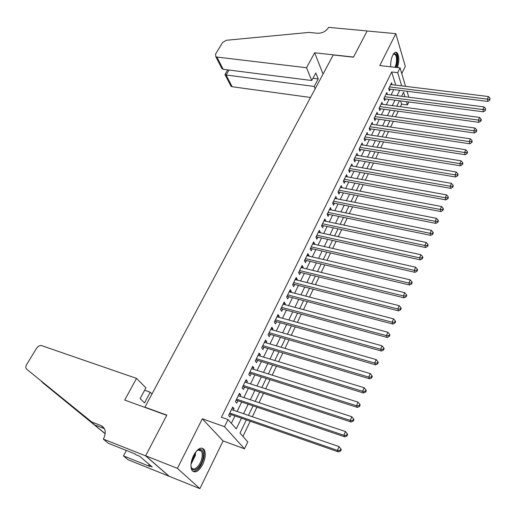<?xml version="1.0" encoding="UTF-8"?>
<svg xmlns="http://www.w3.org/2000/svg" width="516" height="516" viewBox="0 0 516 516"><rect width="100%" height="100%" fill="white"/><g stroke="black" fill="none" stroke-linecap="round" stroke-linejoin="round"><path stroke-width="0.77" d="M202.73 464.4C205.452 458.311 205.968 453.429 204.272 449.746C201.298 446.437 197.718 448.365 193.539 455.544C190.791 461.614 190.243 466.516 191.888 470.237C194.958 473.636 198.57 471.688 202.73 464.4M397.436 67.557C399.461 60.707 399.281 55.715 396.901 52.593C395.52 51.71 394.127 52.6 392.715 55.27C391.115 58.772 390.464 62.617 390.754 66.803M246.345 419.876L240.005 433.098L247.79 441.896L244.52 448.791L224.512 426.719L228.014 419.56L236.264 428.873L241.43 418.166M103.323 439.103L145.602 455.847L166.733 415.335L124.685 400.061L136.54 378.396L41.506 345.585C39.603 345.378 37.965 346.262 36.604 348.223L26.529 364.773C25.516 366.637 25.568 368.108 26.677 369.198L91.674 421.94L100.878 425.507C105.496 427.977 106.451 432.26 103.742 438.336L103.323 439.103L108.373 443.308L134.986 453.887L136.056 454.802L139.688 456.247L152.149 466.954L148.576 465.516L149.588 466.38L123.466 455.88L128.149 459.775L199.885 488.646L223.093 440.935L244.52 448.791M401.77 73.588L405.299 66.332L395.811 33.663L379.782 65.564L400.061 67.854L405.563 86.346M408.827 101.981L407.434 104.922L406.453 101.671M400.384 106.715L401.616 104.142L407.434 104.922M242.946 436.426L250.208 421.224M252.356 416.722L256.916 407.169M259.064 402.667L263.528 393.321M265.682 388.812L270.049 379.666M272.203 375.151L276.479 366.199M278.64 361.684L282.82 352.925M284.98 348.403L289.076 339.825M291.23 335.303L295.242 326.912M297.403 322.39L301.325 314.167M303.485 309.645L307.33 301.602M309.49 297.074L313.251 289.199M315.411 284.677L319.094 276.963M321.255 272.442L324.854 264.889M327.015 260.367L330.55 252.975M332.704 248.454L336.161 241.217M338.322 236.696L341.702 229.607M343.862 225.086L347.178 218.152M349.332 213.63L352.576 206.839M354.731 202.324L357.911 195.674M360.065 191.159L363.174 184.651M365.328 180.136L368.372 173.763M370.527 169.248L373.507 163.011M375.661 158.502L378.576 152.388M380.724 147.886L383.582 141.906M385.736 137.404L388.529 131.548M390.677 127.052L393.418 121.312M395.559 116.822L398.242 111.204M169.164 476.249L145.641 455.776L177.407 468.354L199.885 488.646M145.641 455.776L166.836 415.128L144.912 407.169L333.252 54.973L353.479 57.192L367.14 30.992L395.811 33.663M233.329 410.168L234.051 408.698L232.697 407.111L228.601 415.477L229.968 417.038L231.162 414.6M240.095 396.327L240.772 394.946L239.45 393.321L235.412 401.571L236.754 403.17L237.928 400.764M246.764 382.685L247.403 381.382L246.113 379.731L242.127 387.864L243.436 389.496L244.597 387.123M253.343 369.23L253.936 368.011L252.679 366.328L248.744 374.345L250.028 376.016L251.169 373.674M259.832 355.956L260.38 354.827L259.155 353.112L255.278 361.019L256.523 362.716L257.652 360.407M266.224 342.869L266.74 341.818L265.54 340.07L261.715 347.874L262.934 349.603L264.05 347.326M272.538 329.963L273.016 328.989L271.842 327.215L268.068 334.91L269.262 336.664L270.358 334.42M278.763 317.23L279.201 316.327L278.053 314.528L274.331 322.119L275.499 323.9L276.582 321.687M284.903 304.666L285.303 303.84L284.187 302.008L280.517 309.503L281.652 311.316L282.723 309.129M290.96 292.275L291.327 291.514L290.237 289.663L286.612 297.055L287.722 298.893L288.779 296.732M296.939 280.046L297.274 279.356L296.203 277.479L292.63 284.767L293.714 286.632L294.759 284.503M302.834 267.978L303.137 267.359L302.092 265.456L298.57 272.648L299.628 274.538L300.654 272.442M308.658 256.065L308.929 255.517L307.91 253.588L304.427 260.69L305.466 262.599L306.478 260.528M314.405 244.313L314.644 243.823L313.644 241.875L310.213 248.886L311.219 250.821L312.225 248.776M320.075 232.71L320.281 232.284L319.307 230.31L315.921 237.231L316.908 239.192L317.895 237.173M325.673 221.254L324.899 218.9L321.558 225.731L322.519 227.711L323.493 225.718M331.201 209.948L330.421 207.632L327.118 214.372L328.06 216.378L329.021 214.411M336.658 198.783L335.871 196.506L332.607 203.162L333.53 205.187L334.478 203.246M342.043 187.76L341.25 185.521L338.032 192.094L338.928 194.139L339.87 192.216M347.365 176.878L346.565 174.672L343.385 181.168L344.262 183.225L345.191 181.329M352.622 166.126L351.815 163.959L348.674 170.37L349.532 172.454L350.441 170.583M357.814 155.51L357.001 153.381L353.899 159.715L354.731 161.811L355.634 159.96M362.909 145.022L362.116 142.932L359.052 149.189L359.871 151.298L360.761 149.472M367.927 134.657L367.179 132.606L364.148 138.785L364.947 140.92L365.825 139.114M372.887 124.421L372.171 122.408L369.179 128.516L369.959 130.658L370.83 128.877M377.783 114.307L377.106 112.333L374.152 118.364L374.913 120.525L375.771 118.77M382.627 104.316L381.982 102.381L379.067 108.341L379.802 110.514L380.653 108.779M387.419 94.447L386.8 92.545L383.917 98.433L384.639 100.626L385.478 98.904M401.616 104.142L400.616 100.897M395.74 85.134L391.676 71.982L221.429 417.244L228.014 419.56M231.349 423.326L234.954 415.915M237.115 411.471L241.707 402.041M243.868 397.591L248.364 388.355M250.531 383.904L254.93 374.868M257.097 370.404L261.399 361.561M263.573 357.098L267.785 348.435M269.958 343.972L274.086 335.497M276.26 331.027L280.298 322.726M282.471 318.256L286.425 310.129M288.599 305.659L292.475 297.706M294.649 293.23L298.442 285.438M300.615 280.968L304.324 273.338M306.504 268.862L310.135 261.399M312.315 256.923L315.869 249.609M318.05 245.132L321.533 237.979M323.713 233.503L327.118 226.492M329.298 222.015L332.639 215.153M334.813 210.683L338.083 203.962M340.257 199.486L343.463 192.907M345.636 188.437L348.771 181.993M350.945 177.523L354.015 171.215M356.188 166.752L359.194 160.566M361.368 156.109L364.309 150.053M366.483 145.596L369.366 139.668M371.533 135.211L374.358 129.413M376.525 124.956L379.286 119.273M381.453 114.823L384.162 109.263M386.323 104.819L388.974 99.369M391.134 94.925L393.734 89.591M392.147 84.695L391.567 82.824L388.716 88.642L389.419 90.848L390.251 89.152M144.912 407.169L145.319 407.556M223.093 440.935L202.311 418.792L177.407 468.354M202.311 418.792L224.512 426.719M391.676 71.982L397.701 72.679L400.061 67.854M404.957 96.711L403.583 92.164L401.609 96.279M399.461 100.749L396.83 106.238M394.682 110.714L391.992 116.319M389.844 120.796L387.097 126.523M384.949 131.006L382.143 136.85M379.989 141.339L377.125 147.305M374.971 151.801L372.042 157.896M369.888 162.392L366.902 168.616M364.741 173.118L361.69 179.478M359.529 183.973L356.414 190.469M354.253 194.971L351.073 201.608M348.913 206.11L345.662 212.882M343.495 217.391L340.179 224.312M338.012 228.82L334.626 235.883M332.459 240.398L329.002 247.609M326.834 252.124L323.3 259.496M321.133 264.005L317.521 271.532M315.353 276.047L311.664 283.736M309.503 288.25L305.736 296.1M303.569 300.615L299.719 308.639M297.558 313.148L293.623 321.345M291.463 325.854L287.444 334.226M285.284 338.728L281.175 347.281M279.014 351.789L274.822 360.523M272.667 365.025L268.385 373.952M266.224 378.447L261.851 387.568M259.69 392.063L255.22 401.383M253.066 405.873L248.499 415.393M407.021 91.261L408.788 97.201M401.68 85.869L397.701 72.679M243.591 413.703L248.164 404.222M250.325 399.745L254.807 390.464M256.968 385.987L261.354 376.906M263.515 372.423L267.804 363.528M269.971 359.046L274.17 350.345M276.337 345.855L280.452 337.335M282.62 332.846L286.644 324.506M288.812 320.01L292.753 311.845M294.926 307.349L298.783 299.357M300.951 294.862L304.73 287.038M306.904 282.542L310.6 274.88M312.767 270.384L316.392 262.883M318.559 258.387L322.107 251.04M324.28 246.545L327.75 239.353M329.918 234.857L333.317 227.814M335.484 223.325L338.812 216.43M340.986 211.934L344.243 205.181M346.41 200.692L349.603 194.081M351.77 189.591L354.892 183.122M357.059 178.633L360.116 172.299M362.284 167.81L365.276 161.605M367.444 157.122L370.372 151.046M372.533 146.57L375.409 140.616M377.57 136.147L380.382 130.316M382.537 125.846L385.291 120.138M387.452 115.674L390.148 110.089M392.302 105.625L394.94 100.156M397.094 95.692L399.681 90.339M356.105 155.2L357.82 155.49M350.938 165.752L352.66 166.049M345.707 176.433L347.429 176.749M340.405 187.25L342.14 187.572M335.039 198.202L336.774 198.544M329.608 209.29L331.349 209.644M324.106 220.525L325.854 220.893M318.533 231.903L320.281 232.284M312.883 243.429L314.644 243.823M307.168 255.104L308.929 255.517M301.37 266.933L303.137 267.359M295.5 278.917L297.274 279.356M289.553 291.056L291.327 291.514M283.523 303.363L285.303 303.84M277.415 315.837L279.201 316.327M271.223 328.473L273.016 328.989M264.94 341.289L266.74 341.818M258.58 354.279L260.38 354.827M252.13 367.444L253.936 368.011M245.584 380.795L247.403 381.382M238.953 394.34L240.772 394.946M232.226 408.066L234.051 408.698M388.993 88.081L389.296 89.029L487.833 101.426L487.375 99.124L389.548 86.946M489.581 99.259L489.761 100.181L490.019 98.227L489.581 99.259L487.375 99.124L488.478 96.544L390.735 84.521M389.296 89.029L388.838 89.042M487.833 101.426L489.761 100.181M490.019 98.227L488.478 96.544M393.211 54.373L393.45 54.128C396.74 52.819 397.901 56.134 396.933 64.074L395.907 67.383M395.024 67.28L396.133 63.861C396.939 59.211 396.559 56.038 394.992 54.341L393.173 54.438M396.494 67.448L397.378 64.365C398.378 58.598 397.907 54.657 395.966 52.561L395.475 52.29M196.467 451.074L198.834 449.507C202.53 448.843 203.897 451.719 202.936 458.143C201.117 468.354 191.378 474.559 190.933 465.542M191.062 466.509L191.5 467.56C193.713 471.959 200.492 465.613 201.885 458.015C202.465 455.054 202.311 452.777 201.427 451.171L199.75 449.855L197.202 450.442M192.92 471.443C197.66 471.237 201.285 466.735 203.788 457.931C204.504 454.261 204.317 451.423 203.22 449.43L201.84 448.062M306.498 67.731L216.894 57.063L223.183 69.312L311.754 80.515L306.498 67.731L314.67 52.8L353.55 57.05L367.16 30.947L328.589 27.354L328.324 27.838C325.828 31.515 322.203 33.321 317.443 33.25L308.936 32.424L226.331 40.28L222.622 42.499L215.546 54.135L215.791 56.663L216.894 57.063M323.048 74.065L314.67 52.8M315.16 88.81L314.192 86.449L318.217 78.942L315.818 72.982L311.754 80.515M314.192 86.449L226.105 75.001L232.123 86.733L231.052 86.32L230.407 85.076M310.529 97.472L232.123 86.733M318.217 78.942L312.96 78.284M224.905 74.633L226.105 75.001L229.046 70.053M220.803 66.396L221.97 68.673L223.183 69.312M136.54 378.396L145.925 387.851L140.12 398.604L144.532 402.899L150.266 392.218L144.635 390.238M150.266 392.218L151.981 393.953M91.674 421.94L26.677 369.198M104.393 428.635L95.512 425.184M41.267 381.279L105.245 433.698M42.725 382.717L105.232 433.808M145.602 455.847L169.132 476.32M126.349 450.455L123.466 455.88M149.163 464.387L148.576 465.516M384.214 97.834L384.523 98.782L483.408 111.817L482.931 109.534L384.762 96.711M485.156 109.663L485.343 110.572L485.601 108.618L485.156 109.663L482.931 109.534L484.047 106.915L385.962 94.26M384.523 98.782L383.923 98.427M483.408 111.817L485.343 110.572M485.601 108.618L484.047 106.915M379.376 107.702L379.692 108.644L478.925 122.337L478.435 120.073L379.918 106.599M480.673 120.196L480.86 121.105L481.312 120.047L481.118 119.138L480.673 120.196L478.435 120.073L479.564 117.422L381.137 104.116M379.692 108.644L379.176 108.663M478.925 122.337L480.86 121.105M481.118 119.138L479.564 117.422M374.481 117.693L374.81 118.628L474.385 132.993L473.875 130.742L375.016 116.603M476.133 130.864L476.333 131.767L476.784 130.696L476.584 129.793L476.133 130.864L473.875 130.742L475.023 128.065L376.248 114.088M374.81 118.628L374.255 118.648M474.385 132.993L476.333 131.767M476.584 129.793L475.023 128.065M369.527 127.807L369.862 128.736L469.786 143.783L469.263 141.552L370.056 126.73M471.534 141.674L471.74 142.564L472.198 141.481L471.992 140.584L471.534 141.674L469.263 141.552L470.424 138.836L371.301 124.188M369.862 128.736L369.269 128.755M469.786 143.783L471.74 142.564M471.992 140.584L470.424 138.836M364.515 138.043L364.857 138.959L465.129 154.716L464.587 152.504L365.031 136.979M466.87 152.62L467.083 153.504L467.554 152.407L467.341 151.517L466.87 152.62L464.587 152.504L465.761 149.756L366.296 134.405M364.857 138.959L364.225 138.985M465.129 154.716L467.083 153.504M467.341 151.517L465.761 149.756M359.439 148.402L359.787 149.317L460.407 165.791L459.853 163.598L359.949 147.357M462.155 163.707L462.375 164.591L462.846 163.475L462.626 162.592L462.155 163.707L459.853 163.598L461.04 160.811L361.226 144.751M359.787 149.317L359.117 149.343M460.407 165.791L462.375 164.591M462.626 162.592L461.04 160.811M354.298 158.889L354.66 159.799L455.628 177.014L455.054 174.84L354.802 157.864M457.37 174.943L457.602 175.814L458.079 174.685L457.853 173.815L457.37 174.943L455.054 174.84L456.26 172.015L356.098 155.226M354.66 159.799L353.944 159.831M455.628 177.014L457.602 175.814M457.853 173.815L456.26 172.015M349.1 169.506L349.467 170.409L450.784 188.379L450.191 186.224L349.596 168.5M452.526 186.328L452.764 187.192L453.248 186.044L453.016 185.186L452.526 186.328L450.191 186.224L451.416 183.361L350.899 165.83M349.467 170.409L348.706 170.441M450.784 188.379L452.764 187.192M453.016 185.186L451.416 183.361M343.83 180.258L344.211 181.148L445.882 199.898L445.263 197.763L344.314 179.265M447.617 197.86L447.862 198.718L448.352 197.557L448.114 196.706L447.617 197.86L445.263 197.763L446.501 194.867L345.643 176.562M344.211 181.148L343.398 181.193M445.882 199.898L447.862 198.718M448.114 196.706L446.501 194.867M338.496 191.146L338.883 192.029L440.909 211.566L440.271 209.457L338.973 190.172M442.644 209.554L442.896 210.399L443.392 209.225L443.147 208.374L442.644 209.554L440.271 209.457L441.528 206.516L340.315 187.437M338.883 192.029L338.045 192.068M440.909 211.566L442.896 210.399M443.147 208.374L441.528 206.516M333.097 202.175L333.491 203.046L435.865 223.396L435.214 221.306L333.562 201.221M437.6 221.396L437.865 222.235L438.368 221.041L438.11 220.209L437.6 221.396L435.214 221.306L436.484 218.333L334.923 198.441M333.491 203.046L332.652 203.085M435.865 223.396L437.865 222.235M438.11 220.209L436.484 218.333M327.628 213.34L328.028 214.205L430.757 235.386L430.086 233.322L328.086 212.405M432.492 233.406L432.763 234.232L433.272 233.026L433.008 232.2L432.492 233.406L430.086 233.322L431.376 230.304L329.46 209.593M328.028 214.205L327.183 214.237M430.757 235.386L432.763 234.232M433.008 232.2L431.376 230.304M322.087 224.647L322.5 225.505L425.584 247.532L424.887 245.493L322.532 223.731M427.312 245.577L427.59 246.396L428.112 245.171L427.835 244.352L427.312 245.577L424.887 245.493L426.197 242.436L323.925 220.887M322.5 225.505L321.649 225.531M425.584 247.532L427.59 246.396M427.835 244.352L426.197 242.436M316.476 236.102L316.895 236.954L420.334 259.851L419.618 257.839L316.914 235.206M422.062 257.916L422.346 258.722L422.875 257.484L422.591 256.678L422.062 257.916L419.618 257.839L420.94 254.736L318.327 232.323M316.895 236.954L316.044 236.973M420.334 259.851L422.346 258.722M422.591 256.678L420.94 254.736M310.787 247.706L311.225 248.544L415.012 272.338L414.277 270.352L311.219 246.835M416.741 270.429L417.031 271.223L417.567 269.965L417.276 269.165L416.741 270.429L414.277 270.352L415.619 267.211L312.644 243.913M311.225 248.544L310.368 248.564M415.012 272.338L417.031 271.223M417.276 269.165L415.619 267.211M305.027 259.464L305.472 260.29L409.62 285.006L408.859 283.045L305.446 258.613M411.342 283.11L411.645 283.897L412.187 282.62L411.884 281.833L411.342 283.11L408.859 283.045L410.22 279.853L306.897 255.652M305.472 260.29L304.614 260.309M409.62 285.006L411.645 283.897M411.884 281.833L410.22 279.853M299.196 271.377L299.648 272.19L404.151 297.842L403.364 295.913L299.603 270.545M405.866 295.971L406.182 296.745L406.731 295.455L406.421 294.681L405.866 295.971L403.364 295.913L404.744 292.675L301.067 267.546M299.648 272.19L298.79 272.203M404.151 297.842L406.182 296.745M406.421 294.681L404.744 292.675M293.281 283.445L293.746 284.252L398.604 310.864L397.791 308.961L293.675 282.639M400.319 309.02L400.635 309.781L401.196 308.465L400.874 307.704L400.319 309.02L397.791 308.961L399.19 305.678L295.165 279.601M293.746 284.252L292.882 284.258M398.604 310.864L400.635 309.781M400.874 307.704L399.19 305.678M287.289 295.674L287.767 296.468L392.973 324.067L392.141 322.197L287.67 294.888M394.688 322.248L395.017 322.997L395.585 321.668L395.256 320.913L394.688 322.248L392.141 322.197L393.566 318.869L289.179 291.811M287.767 296.468L286.896 296.474M392.973 324.067L395.017 322.997M395.256 320.913L393.566 318.869M281.22 308.065L281.704 308.852L387.271 337.464L386.413 335.619L281.588 307.31M388.974 335.664L389.316 336.406L389.89 335.058L389.554 334.316L388.974 335.664L386.413 335.619L387.851 332.246L283.116 304.188M281.704 308.852L280.833 308.852M387.271 337.464L389.316 336.406M389.554 334.316L387.851 332.246M275.06 320.63L275.563 321.404L381.479 351.048L380.595 349.242L275.421 319.894M383.182 349.28L383.536 350.003L384.117 348.635L383.769 347.913L383.182 349.28L380.595 349.242L382.059 345.817L276.969 316.734M275.563 321.404L274.686 321.397M381.479 351.048L383.536 350.003M383.769 347.913L382.059 345.817M268.823 333.362L269.339 334.123L375.609 364.831L374.7 363.058L269.171 332.659M377.306 363.09L377.667 363.806L378.26 362.413L377.899 361.703L377.306 363.09L374.7 363.058L376.183 359.581L270.745 329.453M269.339 334.123L268.455 334.11M375.609 364.831L377.667 363.806M377.899 361.703L376.183 359.581M262.302 346.681L263.025 347.016L262.502 346.275L263.025 347.016L369.65 378.815L368.714 377.08L262.838 345.591M371.339 377.106L371.713 377.802L372.313 376.396L371.946 375.693L371.339 377.106L368.714 377.08L370.217 373.552L264.424 342.34M262.502 346.971L262.141 347.004M369.65 378.815L371.713 377.802M371.946 375.693L370.217 373.552M256.091 359.355L256.626 360.091L363.599 393.011L362.638 391.302L256.413 358.704M365.289 391.328L365.67 392.012L366.283 390.58L365.902 389.896L365.289 391.328L362.638 391.302L364.167 387.729L258.026 355.408M256.626 360.091L255.743 360.071M363.599 393.011L365.67 392.012M365.902 389.896L364.167 387.729M249.589 372.623L250.144 373.345L357.465 407.414L356.472 405.744L249.899 372.004M359.149 405.757L359.542 406.427L360.162 404.976L359.768 404.305L359.149 405.757L356.472 405.744L358.027 402.112L251.531 368.663M250.144 373.345L249.247 373.32M357.465 407.414L359.542 406.427M359.768 404.305L358.027 402.112M242.997 386.078L243.565 386.787L351.241 422.03L350.216 420.398L243.294 385.484M352.912 420.411L353.318 421.062L353.944 419.585L353.544 418.934L352.912 420.411L350.216 420.398L351.789 416.715L244.952 382.098M243.565 386.787L242.668 386.755M351.241 422.03L353.318 421.062M353.544 418.934L351.789 416.715M236.315 399.719L236.896 400.416L344.92 436.865L343.869 435.278L236.592 399.158M346.584 435.278L347.004 435.917L347.642 434.42L347.223 433.782L346.584 435.278L343.869 435.278L345.462 431.537L238.276 395.72M236.896 400.416L235.993 400.377M344.92 436.865L347.004 435.917M347.223 433.782L345.462 431.537M229.536 413.561L230.13 414.238L338.502 451.926L337.419 450.378L229.801 413.026M340.16 450.378L340.592 450.997L341.237 449.475L340.812 448.856L340.16 450.378L337.419 450.378L339.038 446.579L231.503 409.543M230.13 414.238L229.227 414.193M338.502 451.926L340.592 450.997M340.812 448.856L339.038 446.579M195.68 452.048L195.338 455.505L190.997 464.284M191.178 462.82L194.545 455.312L194.842 453.248M104.251 428.383L100.878 425.507M92.525 423.365L93.944 423.913M103.245 427.525L103.839 427.751M379.092 108.289L379.215 108.657M374.197 118.274L374.326 118.635M369.25 128.381L369.379 128.736M364.238 138.611L364.367 138.965M359.162 148.963L359.297 149.317M354.028 159.444L354.17 159.792M348.829 170.054L348.971 170.403M343.566 180.8L343.714 181.142M338.238 191.681L338.386 192.023M332.839 202.698L332.994 203.033M327.37 213.856L327.531 214.192M321.836 225.157L321.997 225.486M316.231 236.605L316.392 236.928M310.548 248.196L310.716 248.525M393.579 54.193L394.992 54.341M198.073 450.017L198.834 449.507M198.241 449.958L201.427 451.171M231.052 86.32L225.137 74.826M227.73 69.886L224.879 74.685M221.97 68.673L215.791 56.663M256.078 359.388L256.587 360.078M249.563 372.675L250.06 373.326M242.965 386.155L243.442 386.755M236.27 399.816L236.728 400.371M229.478 413.677L229.923 414.187"/></g></svg>

